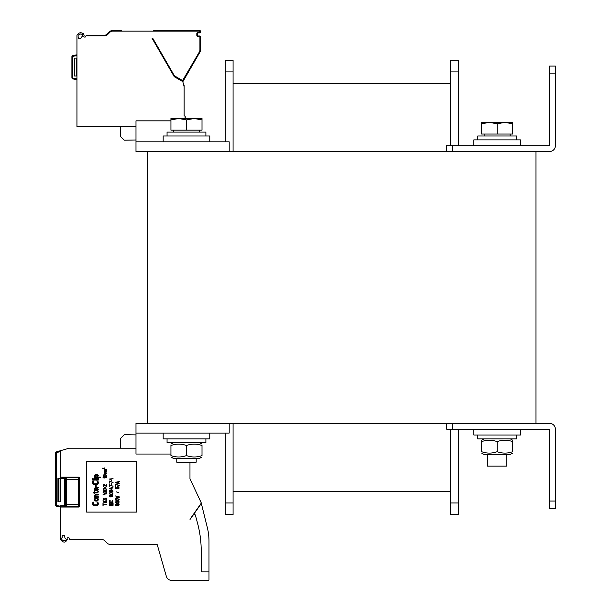 <?xml version="1.0" encoding="UTF-8"?>
<svg xmlns="http://www.w3.org/2000/svg" width="611" height="611" viewBox="0 0 611 611"><rect width="100%" height="100%" fill="white"/><g stroke="black" fill="none" stroke-linecap="round" stroke-linejoin="round"><path stroke-width="0.92" d="M535.984 151.52L147.641 151.52L147.641 423.362L535.984 423.362L535.984 151.52M452.491 145.693L452.491 151.52L549.572 151.52A5.827 5.827 0 0 0 555.399 145.693L555.399 66.087L549.579 66.087L549.579 145.693L446.664 145.693L446.664 151.52M446.664 429.189L446.664 423.362L446.664 429.189L452.491 429.189L452.491 423.362L549.572 423.362A5.827 5.827 0 0 1 555.399 429.189L555.399 508.803L549.579 508.803L549.579 429.189L452.491 429.189M555.399 508.803L549.579 508.803M233.074 71.907L233.074 60.26L225.306 60.26L225.306 71.907L233.074 71.907L233.074 151.52M225.306 433.069L225.306 514.622L233.074 514.622L233.074 423.362M225.306 141.813L225.306 71.907M450.551 491.328L233.074 491.328L450.551 491.328M450.551 83.562L233.074 83.562M458.311 429.189L458.311 514.622L450.551 514.622L450.551 429.189M450.551 145.693L450.551 60.26L458.311 60.26L458.311 71.907L450.551 71.907M458.311 145.693L458.311 71.907M229.186 151.52L229.186 141.813L135.986 141.813L135.986 120.841L170.935 120.841M147.641 151.52L135.986 151.52L135.986 141.813M147.641 423.362L135.986 423.362L135.986 433.069L229.186 433.069L229.186 423.362M170.935 454.042L135.986 454.042L135.986 433.069M520.45 145.693L520.45 139.873L473.846 139.873L473.846 145.693L473.846 139.873M209.772 141.813L209.772 135.986L163.168 135.986L163.168 141.813M209.772 433.069L209.772 438.897L163.168 438.897L163.168 433.069M520.45 429.189L520.45 435.017L473.846 435.017L473.846 429.189L473.846 435.017M79.674 478.314A1.169 1.169 -90 0 0 78.514 477.153A1.169 1.169 -90 0 1 79.674 478.314A1.169 1.169 -90 0 0 78.514 477.153A1.169 1.169 -90 0 1 79.674 478.314L79.674 505.885A1.169 1.169 90 0 1 78.514 507.054A1.169 1.169 90 0 0 79.674 505.893A1.169 1.169 90 0 1 78.514 507.054L60.649 507.054L56.563 506.336A1.169 1.169 0 0 1 55.601 505.182L55.601 452.69A0.779 0.779 0 0 1 56.159 451.941L69.142 448.214L135.986 448.214M60.649 478.505L60.649 477.328L60.649 478.505L65.308 478.596L65.308 505.603A1.169 1.161 180 0 0 66.469 506.771L60.649 506.87L60.649 539.093A5.239 5.239 0 0 0 60.703 539.841C63.506 543.034 65.728 542.812 67.37 539.177A5.239 5.239 0 0 0 67.225 538.887A0.779 0.779 0 0 1 67.905 537.733L68.539 537.733A0.779 0.779 0 0 1 69.272 538.245A0.779 0.779 0 0 0 68.539 537.733M69.272 538.245L69.791 539.673L102.144 539.673A3.88 3.88 0 0 1 102.167 539.673L102.167 539.673A3.88 3.88 179.9 0 0 102.144 539.673A3.88 3.88 180 0 1 102.159 539.673A3.88 3.88 179.9 0 0 102.144 539.673A3.88 3.88 0 0 1 104.893 540.811L107.276 543.194A3.88 3.88 0 0 0 110.026 544.332L156.569 544.332A0.779 0.779 0 0 1 157.31 544.897L166.299 576.234A5.827 5.827 0 0 0 171.897 580.45L208.221 580.45A0.779 0.779 0 0 0 208.993 579.671L208.993 571.904L208.993 579.671M102.167 539.673L102.144 539.673A3.88 3.88 180 0 1 104.893 540.811A3.88 3.88 180 0 0 102.174 539.673L102.144 539.673A3.88 3.88 179.9 0 0 102.144 539.673A3.88 3.88 180 0 1 102.159 539.673A3.88 3.88 179.9 0 0 102.144 539.673L102.167 539.673A3.88 3.88 179.9 0 1 103.633 539.971A3.88 3.88 0 0 1 104.458 540.437A3.88 3.88 179.9 0 1 104.893 540.811L107.276 543.194M189.968 478.703L189.968 462.199L189.968 478.703L201.325 503.059L189.968 519.281M62.2 535.404L64.529 535.404L64.926 538.054A4.071 4.071 0 0 1 66.316 539.673C65.255 541.079 63.765 541.079 61.856 539.673A4.071 4.071 0 0 1 61.81 539.093L61.81 538.207A0.779 0.779 0 0 1 62.2 537.535L62.2 535.404L64.529 535.404M156.958 544.439L156.569 544.332L156.958 544.439A0.779 0.779 0 0 0 156.569 544.332A0.779 0.779 0 0 1 157.31 544.897L166.299 576.234M102.61 539.704A3.88 3.88 180 0 1 104.817 540.743A3.88 3.88 180 0 0 102.61 539.704M201.118 502.609L197.941 495.765A1.169 1.169 0 0 0 197.849 495.613M201.095 502.54L197.941 495.765M67.37 539.177A5.239 5.239 0 0 0 67.225 538.887A0.779 0.779 0 0 1 67.905 537.733M171.897 580.45L208.221 580.45M190.357 519.106L193.328 514.859A1.169 1.169 0 0 1 195.405 515.226L197.521 523.131A108.735 108.735 0 0 1 201.225 551.267L201.225 570.743A1.169 1.169 0 0 0 202.394 571.904L208.993 571.904L208.993 541.369A58.251 58.251 0 0 0 207.266 527.278L201.256 503.166M60.649 450.651L56.159 451.941L60.649 450.651L60.649 477.153L78.514 477.153L78.514 477.703L66.469 477.703L66.469 506.771M79.674 505.885A1.169 1.169 90 0 1 78.514 507.054L78.514 477.703A1.169 1.161 0 0 1 78.514 479.742L66.469 479.742A1.169 0.886 180 0 1 66.469 477.703L60.649 477.153M60.649 539.093A5.239 5.239 0 0 0 60.703 539.841M86.663 512.102L136.375 512.102L136.375 461.618L86.663 461.618L86.663 512.102M60.649 506.87L60.649 505.709L65.308 505.709M55.601 468.347L55.601 468.813L55.601 468.347M55.601 468.301L55.601 469.912M55.601 452.69L56.372 452.69L55.601 452.69L56.372 452.69L55.601 452.69L56.372 452.69L56.159 451.941M60.649 478.512L57.93 478.512L57.93 501.807L60.649 501.807L60.649 478.512M79.674 505.335A1.169 0.886 0 0 0 78.514 504.457L66.469 504.457A1.169 0.886 180 0 0 66.469 506.504L78.514 506.504A1.169 1.161 -0 0 0 79.674 505.335M65.308 505.603L64.529 505.709L64.529 506.87M65.308 478.596A1.169 1.161 180 0 1 66.469 477.435M65.308 486.356L65.308 478.864L65.308 486.356A1.169 0.382 180 0 0 66.469 486.738M66.469 497.461A1.169 0.382 180 0 0 65.308 497.843L65.308 503.647M60.649 507.054L56.563 506.336L56.693 505.564A0.39 0.39 0 0 1 56.372 505.182A0.39 0.39 0 0 0 56.693 505.564A0.39 0.39 0 0 1 56.372 505.182A0.39 0.39 0 0 0 56.693 505.564A0.39 0.39 0 0 1 56.372 505.182L56.372 452.69L60.649 451.46M193.328 514.859L201.325 503.441M135.986 434.895L124.339 434.696L120.451 438.507L120.451 448.214M96.828 501.906L97.577 503.265L97.202 504.816L93.605 504.816L93.239 503.265L93.979 501.906L92.612 502.784L92.864 505.014L94.476 505.694L97.447 505.404L98.195 504.625L98.318 503.265L97.943 502.395L96.828 501.906M98.318 499.966L98.066 498.607L96.584 498.026L95.217 498.217L94.354 499.187L94.598 500.546L95.591 501.035L97.447 500.936L98.318 499.966M97.821 499.767L96.087 500.646L94.972 500.157L94.85 499.386L96.584 498.507L97.699 498.996L97.821 499.767M98.318 496.758L95.469 496.758L94.85 495.888L95.339 495.109L98.318 495.017L98.318 494.528L95.339 494.627L94.354 495.498L94.972 496.758L94.354 496.758L94.354 497.247L98.318 497.247L98.318 496.758M97.821 491.618L97.447 492.39L94.85 492.489L94.85 491.42L94.354 491.42L94.354 492.489L93.361 492.489L93.361 492.978L94.354 492.978L94.354 493.749L94.85 493.749L94.85 492.978L97.821 492.779L98.318 491.618L97.821 491.618M98.318 487.54L94.972 487.83L94.354 488.899L94.598 490.35L95.339 490.648L94.85 488.899L95.713 488.22L96.087 490.259L97.699 490.549L98.318 489.671L97.699 488.22L98.318 487.54M96.21 488.22L97.577 488.609L97.577 490.06L96.454 489.869L96.21 488.22M96.21 485.401L95.591 485.401L95.591 486.761L96.21 486.761L96.21 485.401M96.828 480.842L97.577 482.201L97.202 483.752L93.605 483.752L93.239 482.201L93.979 480.842L92.612 481.712L92.864 483.943L94.476 484.622L97.447 484.332L98.195 483.561L98.318 482.201L97.943 481.323L96.828 480.842M98.318 479.574L92.49 479.574L92.49 480.063L98.318 480.063L98.318 479.574M98.318 478.314L94.354 478.314L94.354 478.803L98.318 478.803L98.318 478.314M93.109 478.314L92.49 478.314L92.49 478.803L93.109 478.803L93.109 478.314M100.303 477.054L97.577 477.054L98.318 475.595L97.325 474.526L95.339 474.526L94.354 475.595L95.095 477.054L94.354 477.054L94.354 477.535L100.303 477.535L100.303 477.054M97.325 476.855L95.339 476.855L95.217 475.205L97.325 475.114L97.325 476.855M102.976 503.388L102.976 505.694L103.389 504.724L106.864 504.724L103.389 504.358L102.976 503.388M106.864 502.54L104.962 502.112L106.864 501.203L106.864 500.715L104.55 501.807L102.976 500.715L104.878 502.54L102.976 502.899L106.864 502.54M103.885 498.53L102.976 498.958L103.557 499.989L104.878 499.745L105.619 498.355L106.367 498.897L105.787 500.233L106.78 499.683L106.283 498.11L105.207 498.11L104.137 499.683L103.473 499.263L103.885 498.53M106.864 493.864L102.976 494.223L104.214 494.589L103.641 494.223L106.864 493.864M104.55 493.375L106.283 493.13L106.78 491.916L105.703 491.252L103.557 491.435L103.06 492.649L104.55 493.375M104.626 493.069L103.473 492.588L103.641 491.794L105.207 491.496L106.367 491.977L106.199 492.772L104.626 493.069M104.55 490.702L106.283 490.465L106.78 489.251L105.703 488.579L103.557 488.762L103.06 489.976L104.55 490.702M104.626 490.404L103.473 489.915L103.641 489.128L105.207 488.823L106.367 489.312L106.199 490.098L104.626 490.404M103.969 487.066L106.031 487.853L103.969 487.066M106.444 486.577L106.864 486.577L106.864 484.393L106.444 484.393L106.444 486.096L104.382 484.454L103.06 484.943L103.557 486.455L103.473 485.065L104.053 484.76L106.444 486.577M106.864 477.359L102.976 477.718L104.214 478.085L103.641 477.718L106.864 477.359M104.55 476.87L106.283 476.626L106.78 475.411L105.703 474.747L103.557 474.93L103.06 476.145L104.55 476.87M104.626 476.565L103.473 476.084L103.641 475.289L105.207 474.991L106.367 475.473L106.199 476.267L104.626 476.565M106.864 473.899L104.55 473.594L106.864 473.227L104.55 472.685L106.864 471.952L104.298 472.196L104.214 474.197L106.864 473.899M106.864 471.165L104.55 470.86L106.864 470.501L104.55 469.951L106.864 469.225L104.298 469.469L104.214 471.471L106.864 471.165M113.073 505.35L109.193 505.694L113.073 505.35M112.577 502.861L112.577 504.564L111.255 504.564L111.255 503.09L110.759 503.09L110.759 504.564L109.69 504.564L109.69 502.861L109.193 502.861L109.193 504.9L113.073 504.9L113.073 502.861L112.577 502.861M112.08 500.203L112.332 501.898L109.934 501.898L110.179 500.203L109.27 500.707L109.27 501.784L110.515 502.41L112.493 502.242L113.073 500.989L112.08 500.203M111.171 495.101L110.599 495.842L111.011 496.743L109.69 496.346L110.102 495.101L109.27 495.613L109.27 496.407L110.843 497.026L112.745 496.69L112.745 495.269L111.171 495.101M111.423 495.33L112.577 495.613L112.416 496.522L111.087 496.346L111.423 495.33M110.759 494.536L112.493 494.307L112.989 493.176L111.508 492.497L109.766 492.726L109.27 493.856L110.759 494.536M110.843 494.253L109.69 493.803L109.85 493.062L111.423 492.779L112.577 493.237L112.416 493.971L110.843 494.253M112.164 491.931L113.073 491.137L112.416 490.175L110.263 490.06L109.27 490.625L109.522 491.763L110.599 492.046L111.584 491.481L111.255 490.289L112.164 490.404L112.661 490.854L112.164 491.931M110.515 490.343L111.255 491.252L110.347 491.763L109.606 490.854L110.515 490.343M109.193 488.197L111.92 489.556L111.92 488.197L113.073 487.853L111.423 487.288L111.423 487.853L109.193 488.197M111.423 489.159L109.85 488.197L111.423 488.197L111.423 489.159M109.606 484.798L109.193 484.798L109.193 486.837L109.606 486.837L109.606 485.134L113.073 486.264L109.606 484.798M111.668 483.553L111.255 484.34L111.668 483.553M109.606 481.056L109.193 481.056L109.193 483.095L109.606 483.095L109.606 481.399L113.073 482.53L109.606 481.056M111.668 479.811L111.255 480.605L111.668 479.811M113.073 478.68L109.193 479.016L110.431 479.36L109.85 479.016L113.073 478.68M104.321 468.797L104.527 467.927L104.321 468.606L102.633 468.148L102.877 468.752L103.129 468.072L104.321 468.797M117.304 505.244L118.71 505.58L119.206 504.22L118.297 503.655L115.983 503.823L115.403 504.564L115.731 505.35L117.304 505.244M118.878 504.785L118.045 505.412L117.472 504.564L118.297 503.938L118.878 504.785M115.815 504.564L116.564 503.991L117.136 504.785L116.396 505.35L115.815 504.564M116.976 503.204L118.71 502.975L119.206 501.845L118.129 501.219L115.983 501.387L115.487 502.525L116.976 503.204M117.06 502.922L115.899 502.463L116.067 501.73L118.794 501.898L118.626 502.632L117.06 502.922M116.976 500.707L118.71 500.485L119.206 499.347L117.717 498.668L115.983 498.897L115.487 500.027L116.976 500.707M117.06 500.424L115.899 499.974L116.067 499.24L117.633 498.95L118.794 499.408L118.626 500.142L117.06 500.424M119.29 496.858L115.403 495.949L118.794 497.087L115.403 498.217L119.29 497.308L119.29 496.858M116.396 491.878L118.458 492.611L116.396 491.878M117.549 488.304L117.304 487.288L118.129 486.944L118.878 487.517L118.297 488.701L118.954 488.418L118.954 486.944L117.472 486.776L116.808 487.517L117.136 488.418L115.815 488.418L115.815 486.776L115.403 486.776L115.403 488.701L117.549 488.701L117.549 488.304M115.815 484.172L115.403 484.172L115.403 486.211L115.815 486.211L115.815 484.515L119.29 485.646L115.815 484.172M115.403 482.362L115.403 482.812L119.29 483.721L118.297 483.156L118.297 482.018L119.29 481.453L115.403 482.362M115.731 482.583L117.969 482.079L117.969 483.095L115.731 482.583M71.907 77.047L71.907 56.693A1.169 1.169 0 0 1 72.869 55.54A1.169 1.169 -90 0 0 72.129 56.006A1.169 1.169 -90 0 1 72.869 55.54L76.955 54.822L72.869 55.54L73.007 56.304L76.955 55.609M76.955 79.636L72.869 78.918A1.169 1.169 -90 0 1 72.235 78.582A1.169 1.169 -90 0 0 72.869 78.918A1.169 1.169 0 0 1 71.907 77.773L71.907 56.693L72.686 56.693A0.39 0.39 0 0 1 73.007 56.304M83.44 33.605L84.127 35.209C81.943 31.971 79.567 31.917 77.009 35.048A5.438 5.438 0 0 0 76.955 35.789L76.955 126.668L135.986 126.668M78.514 38.317L80.95 38.317L81.362 37.187A4.269 4.269 0 0 0 82.936 35.209C81.737 33.681 80.148 33.681 78.162 35.209A4.269 4.269 0 0 0 78.124 35.789L78.124 36.675A0.779 0.779 0 0 0 78.514 37.347L78.514 38.317M183.72 85.112L184.14 85.112L184.14 86.693L182.781 81.614L174.265 76.696L152.101 38.317L152.689 38.317M152.101 38.317L152.773 38.317L174.418 75.81L182.613 80.568L199.484 51.744A3.299 3.299 0 0 0 199.927 50.094L199.927 36.767L198.178 36.568A1.359 1.359 0 0 1 196.818 35.209L196.818 33.658A1.359 1.359 0 0 1 198.178 32.299L200.507 32.1L200.507 31.329A0.779 0.779 0 0 0 199.728 30.55L153.346 30.55M182.819 81.752A1.94 1.94 0 0 0 182.903 81.614L199.988 52.034A3.88 3.88 0 0 0 200.507 50.094L200.507 36.767A0.779 0.779 0 0 0 199.728 35.988L198.178 35.988A0.779 0.779 0 0 1 197.399 35.209L197.399 33.658A0.779 0.779 0 0 1 198.178 32.879L199.728 32.879A0.779 0.779 0 0 0 200.507 32.1M183.934 118.511L184.721 118.053A1.169 1.169 0 0 0 184.14 115.876L184.14 86.693M199.927 32.1L199.728 31.13L112.409 31.13A3.299 3.299 0 0 0 110.072 32.1L107.689 34.483A4.468 4.468 0 0 1 104.527 35.789L86.052 35.789L85.769 36.561A0.779 0.779 0 0 1 85.044 37.072L84.578 37.072A0.779 0.779 0 0 1 83.875 35.965A5.438 5.438 0 0 0 84.158 35.232M78.2 33.46L78.674 33.246M79.949 32.948L80.912 32.902M81.989 33.009L82.974 33.315M86.052 35.789L86.266 35.209L104.527 35.209L86.266 35.209M104.542 35.209L104.527 35.209A3.88 3.88 0 0 0 107.276 34.071L109.659 31.688A3.88 3.88 0 0 1 112.409 30.55L112.409 31.13A3.299 3.299 0 0 0 110.072 32.1L109.659 31.688L110.056 32.116M154.27 30.55L199.728 30.55L199.728 31.13M153.292 30.55L153.972 30.55M154.545 30.55L153.246 30.55M113.127 30.55L121.673 30.55M108.46 32.887L106.681 34.56M106.665 34.575L106.131 34.865M106.016 34.911L105.291 35.133M199.728 32.299L199.728 32.879L198.178 32.879L198.178 32.299M196.818 33.658L197.399 33.658L197.399 35.209L196.818 35.209M198.178 36.568L198.178 35.988L199.728 35.988L199.728 36.568M182.506 81.148L183.384 80.789L182.903 81.614L199.988 52.034L182.903 81.614L182.399 81.324L183.384 80.789A0.779 0.779 0 0 1 182.322 81.072L174.196 76.383L182.322 81.072L182.613 80.568M174.418 75.81L173.914 76.1A0.779 0.779 0 0 0 174.196 76.383L174.494 75.879M135.986 139.988L124.27 140.194L120.451 136.375L120.451 126.668M76.955 75.985L74.237 75.985L74.237 58.121L76.955 58.121M71.907 62.704L71.907 56.693M205.892 438.897L205.892 442.784L167.055 442.784L167.055 438.897M516.57 435.017L516.57 438.897L477.733 438.897L477.733 435.017L477.733 438.897M205.892 135.986L205.892 132.106L167.055 132.106L167.055 135.986M516.57 139.873L516.57 135.986L477.733 135.986L477.733 139.873L477.733 135.986M196.177 458.311L196.177 462.199L176.762 462.199L176.762 458.311M202.004 119.901L194.237 118.511L202.004 118.511L202.004 130.158L170.935 130.158L170.935 118.511L194.237 118.511L186.47 119.901L178.702 118.511L170.935 119.901M186.47 130.158L186.47 119.901M506.855 454.431L506.855 466.078L487.441 466.078L487.441 454.431M512.682 123.781L504.915 122.391L512.682 122.391L512.682 134.046L481.613 134.046L481.613 122.391L504.915 122.391L497.148 123.781L489.38 122.391L481.613 123.781M497.148 134.046L497.148 123.781M481.613 451.697C481.613 453.568 481.613 453.568 481.613 451.697C481.613 453.568 481.613 453.568 481.613 451.697C481.613 453.568 481.613 453.568 481.613 451.697C481.613 453.568 481.613 453.568 481.613 451.697C486.791 453.568 491.97 453.568 497.148 451.697C502.326 453.568 507.504 453.568 512.682 451.697C512.682 453.568 512.682 453.568 512.682 451.697C512.682 453.568 512.682 453.568 512.682 451.697C512.682 453.568 512.682 453.568 512.682 451.697C512.682 453.568 512.682 453.568 512.682 451.697L512.682 441.631C512.682 439.76 512.682 439.76 512.682 441.631C512.682 439.76 512.682 439.76 512.682 441.631C507.504 439.76 502.326 439.76 497.148 441.631C491.97 439.76 486.791 439.76 481.613 441.631C481.613 439.76 481.613 439.76 481.613 441.631C481.613 439.76 481.613 439.76 481.613 441.631C481.613 439.76 481.613 439.76 481.613 441.631C481.613 439.76 481.613 439.76 481.613 441.631L481.613 451.697M202.004 456.967L199.675 458.311L173.264 458.311L170.935 456.967M202.004 445.511C202.004 443.647 202.004 443.647 202.004 445.511C202.004 443.647 202.004 443.647 202.004 445.511C196.826 443.647 191.648 443.647 186.47 445.511C181.291 443.647 176.113 443.647 170.935 445.511C170.935 443.647 170.935 443.647 170.935 445.511C170.935 443.647 170.935 443.647 170.935 445.511L170.935 455.585C176.113 457.448 181.291 457.448 186.47 455.585C191.648 457.448 196.826 457.448 202.004 455.585C202.004 457.448 202.004 457.448 202.004 455.585C202.004 457.448 202.004 457.448 202.004 455.585C202.004 457.448 202.004 457.448 202.004 455.585C202.004 457.448 202.004 457.448 202.004 455.585L202.004 445.511C202.004 443.647 202.004 443.647 202.004 445.511C202.004 443.647 202.004 443.647 202.004 445.511M170.935 455.585C170.935 457.448 170.935 457.448 170.935 455.585C170.935 457.448 170.935 457.448 170.935 455.585M186.47 445.511L186.47 455.585M510.353 454.431L512.682 453.087L510.353 454.431L483.943 454.431L481.613 453.087L483.943 454.431M512.682 441.631C512.682 439.76 512.682 439.76 512.682 441.631C512.682 439.76 512.682 439.76 512.682 441.631M497.148 451.697L497.148 441.631M555.399 73.847L549.579 73.847M555.399 501.035L549.579 501.035M225.306 502.975L233.074 502.975M458.311 502.975L450.551 502.975M55.601 505.182L56.372 505.182M64.529 477.328L64.529 505.709M60.649 506.267L56.693 505.564M60.061 478.512L60.061 501.807M58.511 478.512L58.511 501.807M199.927 31.329L200.507 31.329M104.527 35.789L104.527 35.209M107.689 34.483L107.276 34.071M199.484 51.744L199.988 52.034M199.927 50.094L200.507 50.094M199.927 36.767L200.507 36.767M182.88 80.499L183.384 80.789M76.955 78.85L73.007 78.155A0.39 0.39 0 0 1 72.686 77.773L72.686 56.693M76.375 75.985L76.375 58.121M74.825 75.985L74.825 58.121M72.869 78.918L73.007 78.155M71.907 77.773L72.686 77.773M56.181 471.715L55.601 472.295M55.601 454.828L55.601 453.469M173.463 130.158L173.463 132.106M199.484 130.158L199.484 132.106M484.141 134.046L484.141 135.986M510.162 134.046L510.162 135.986M173.264 442.784L170.935 444.128M199.675 442.784L202.004 444.128M483.943 438.897L481.613 440.241M510.353 438.897L512.682 440.241"/></g></svg>
